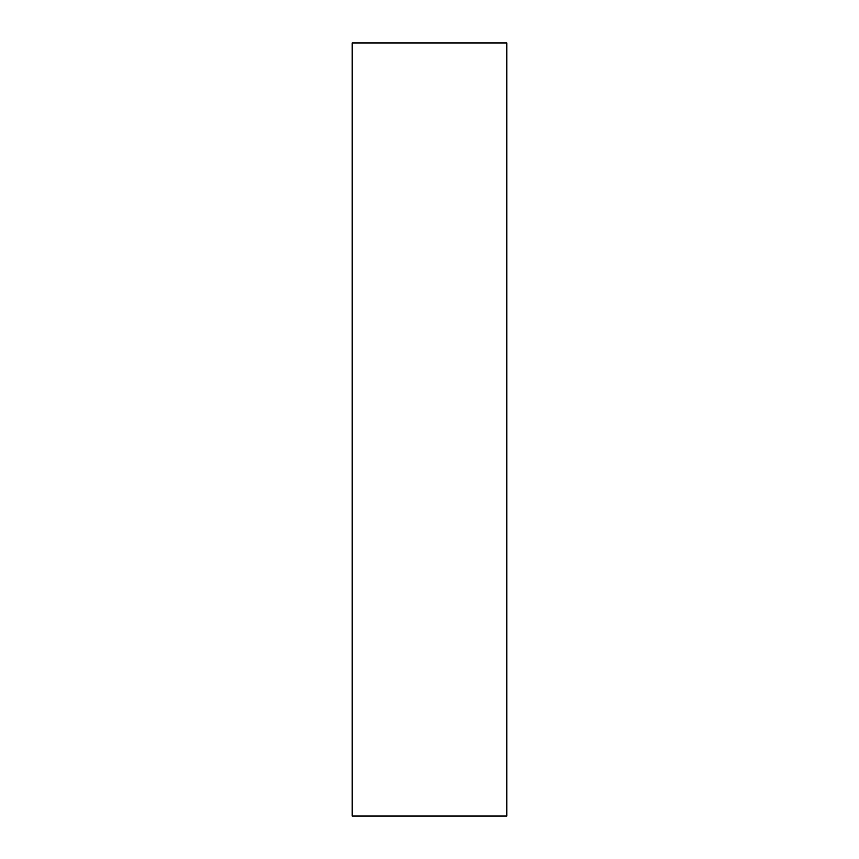 <?xml version="1.0" encoding="UTF-8"?>
<svg xmlns="http://www.w3.org/2000/svg" width="859" height="859" viewBox="0 0 859 859"><rect width="100%" height="100%" fill="white"/><g stroke="black" fill="none" stroke-linecap="round" stroke-linejoin="round"><path stroke-width="1.29" d="M352.19 816.05L506.81 816.05L506.81 42.95L352.19 42.95L352.19 816.05"/></g></svg>
